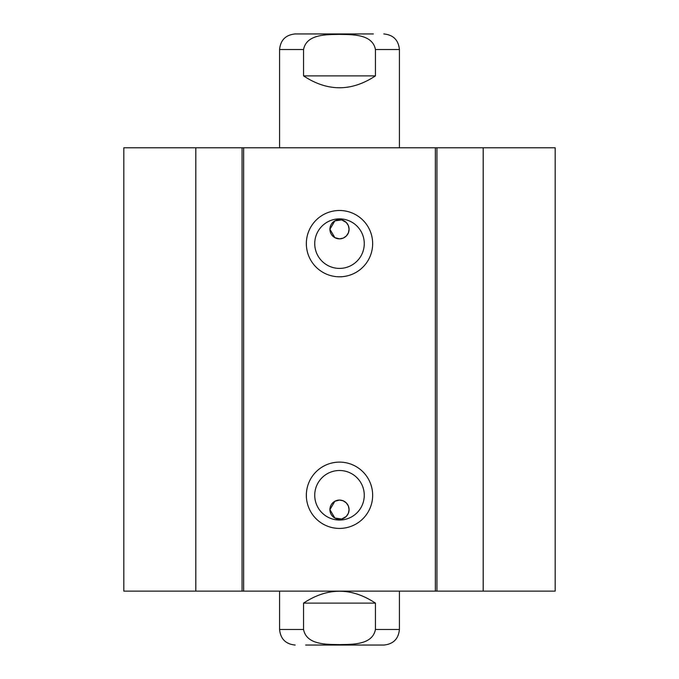<?xml version="1.0" encoding="UTF-8"?>
<svg xmlns="http://www.w3.org/2000/svg" width="679" height="679" viewBox="0 0 679 679"><rect width="100%" height="100%" fill="white"/><g stroke="black" fill="none" stroke-linecap="round" stroke-linejoin="round"><path stroke-width="1.02" d="M195.807 147.784L123.816 147.784L123.816 591.129L555.184 591.129L555.184 147.784L195.807 147.784L195.807 591.129M341.613 219.911L334.857 220.879A9.582 9.582 0 0 1 349.082 229.264A9.582 9.582 0 0 1 330.452 232.43A9.582 9.582 0 0 1 334.857 220.879L329.918 229.264L334.857 237.65L339.5 238.847L343.167 238.117L346.282 236.037L348.352 232.931L349.082 229.264L348.352 225.589L346.282 222.483L341.724 219.937M341.724 518.977L346.282 516.43L348.352 513.316L349.082 509.649L348.352 505.982L346.282 502.867L343.167 500.796L339.5 500.067L334.857 501.263L329.918 509.649L334.857 518.035A9.582 9.582 0 0 1 341.104 500.202A9.582 9.582 0 0 1 349.082 509.649A9.582 9.582 0 0 1 334.857 518.035L341.613 519.002M364.267 243.642A24.767 24.767 0 0 1 327.117 265.09A24.767 24.767 0 0 1 327.117 222.194A24.767 24.767 0 0 1 364.267 243.642M372.652 243.642A33.152 33.152 0 0 0 322.924 214.929A33.152 33.152 0 0 0 322.924 272.355A33.152 33.152 0 0 0 372.652 243.642M435.358 147.784L435.358 591.129M243.642 147.784L243.642 591.129M372.652 495.271A33.152 33.152 0 0 0 322.924 466.558A33.152 33.152 0 0 0 322.924 523.984A33.152 33.152 0 0 0 372.652 495.271M364.267 495.271A24.767 24.767 0 0 1 327.117 516.719A24.767 24.767 0 0 1 327.117 473.823A24.767 24.767 0 0 1 364.267 495.271M242.072 147.784L242.072 591.129M436.928 147.784L436.928 591.129M483.193 147.784L483.193 591.129M375.445 603.113L375.445 629.475C372.432 645.16 352.078 644.312 339.5 644.626C326.922 644.312 306.568 645.16 303.555 629.475L303.555 603.113L375.445 603.113C351.484 587.284 327.516 587.284 303.555 603.113M305.652 645.05L383.839 645.05C393.294 644.125 398.488 638.931 399.413 629.475L399.413 591.129M373.348 645.05L339.5 645.05M303.555 629.475L279.587 629.475L279.587 591.129M303.555 75.887L303.555 49.525C306.568 33.84 326.922 34.688 339.5 34.374C352.078 34.688 372.432 33.84 375.445 49.525L375.445 75.887L303.555 75.887C327.516 91.716 351.484 91.716 375.445 75.887M373.348 33.95L295.161 33.95L373.348 33.95M375.445 49.525L399.413 49.525L399.413 147.784M375.445 629.475L399.413 629.475M303.555 49.525L279.587 49.525C280.512 40.069 285.706 34.875 295.161 33.95M279.587 629.475C280.512 638.931 285.706 644.125 295.161 645.05M399.413 49.525C398.488 40.069 393.294 34.875 383.839 33.95M279.587 49.525L279.587 147.784"/></g></svg>
